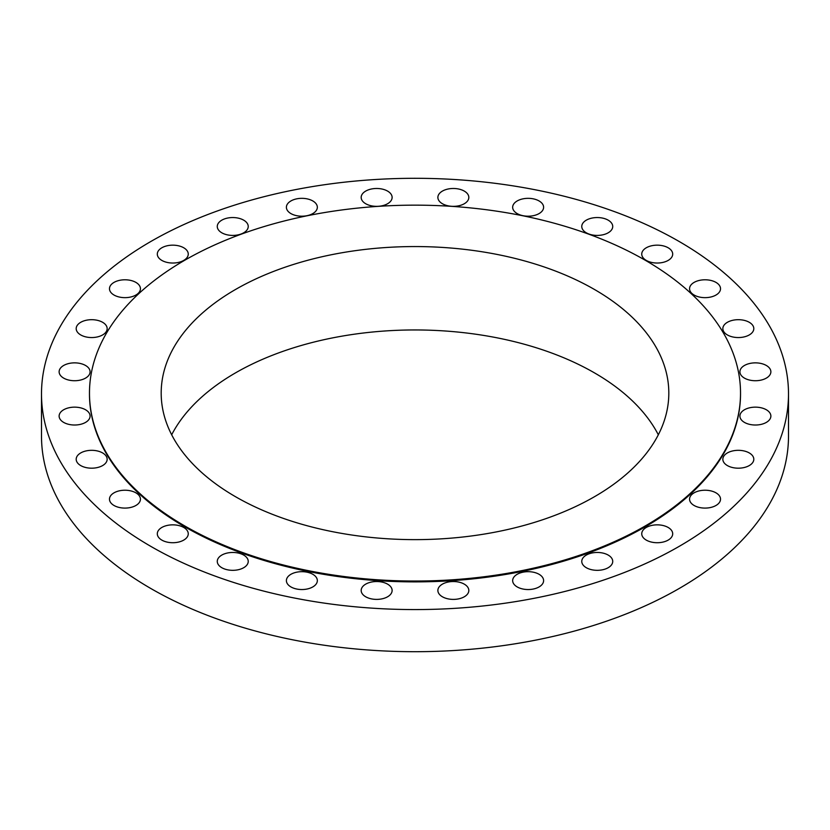 <?xml version="1.0" encoding="UTF-8"?>
<svg xmlns="http://www.w3.org/2000/svg" width="830" height="830" viewBox="0 0 830 830"><rect width="100%" height="100%" fill="white"/><g stroke="black" fill="none" stroke-linecap="round" stroke-linejoin="round"><path stroke-width="1.25" d="M749.272 322.299A15.48 8.933 0 0 0 732.402 320.37A15.48 8.933 0 0 0 722.847 328.618A15.48 8.933 0 0 0 727.381 334.936A15.48 8.933 0 0 0 744.251 336.876A15.48 8.933 0 0 0 753.806 328.618A15.48 8.933 0 0 0 749.272 322.299M766.339 365.48A15.48 8.933 0 0 0 749.469 363.54A15.48 8.933 0 0 0 739.914 371.799A15.48 8.933 0 0 0 744.448 378.117A15.48 8.933 0 0 0 761.317 380.047A15.48 8.933 0 0 0 770.873 371.799A15.48 8.933 0 0 0 766.339 365.48M766.339 409.761A15.48 8.933 0 0 0 749.469 407.831A15.48 8.933 0 0 0 739.914 416.079A15.48 8.933 0 0 0 744.448 422.397A15.48 8.933 0 0 0 761.317 424.338A15.48 8.933 0 0 0 770.873 416.079A15.48 8.933 0 0 0 766.339 409.761M749.272 452.941A15.48 8.933 0 0 0 732.402 451.001A15.48 8.933 0 0 0 722.847 459.26A15.48 8.933 0 0 0 727.381 465.578A15.48 8.933 0 0 0 744.251 467.508A15.48 8.933 0 0 0 753.806 459.26A15.48 8.933 0 0 0 749.272 452.941M715.989 492.844A15.48 8.933 0 0 0 699.119 490.904A15.48 8.933 0 0 0 689.564 499.162A15.48 8.933 0 0 0 694.098 505.48A15.48 8.933 0 0 0 710.968 507.41A15.48 8.933 0 0 0 720.523 499.162A15.48 8.933 0 0 0 715.989 492.844M668.16 527.465A15.48 8.933 0 0 0 651.291 525.525A15.48 8.933 0 0 0 641.746 533.783A15.48 8.933 0 0 0 646.269 540.102A15.48 8.933 0 0 0 663.139 542.042A15.48 8.933 0 0 0 672.694 533.783A15.48 8.933 0 0 0 668.16 527.465M608.193 555.073A15.48 8.933 0 0 0 591.323 553.143A15.48 8.933 0 0 0 581.768 561.391A15.48 8.933 0 0 0 586.302 567.71A15.48 8.933 0 0 0 603.171 569.65A15.48 8.933 0 0 0 612.727 561.391A15.48 8.933 0 0 0 608.193 555.073M539.075 574.287A15.48 8.933 0 0 0 522.215 572.358A15.48 8.933 0 0 0 512.66 580.606A15.48 8.933 0 0 0 517.194 586.924A15.48 8.933 0 0 0 534.064 588.864A15.48 8.933 0 0 0 543.609 580.606A15.48 8.933 0 0 0 539.075 574.287M464.292 584.144A15.48 8.933 0 0 0 447.432 582.203A15.48 8.933 0 0 0 437.877 590.462A15.48 8.933 0 0 0 442.411 596.78A15.48 8.933 0 0 0 459.281 598.721A15.48 8.933 0 0 0 468.826 590.462A15.48 8.933 0 0 0 464.292 584.144M387.589 584.144A15.48 8.933 0 0 0 370.72 582.203A15.48 8.933 0 0 0 361.175 590.462A15.48 8.933 0 0 0 365.708 596.78A15.48 8.933 0 0 0 382.568 598.721A15.48 8.933 0 0 0 392.123 590.462A15.48 8.933 0 0 0 387.589 584.144M312.806 574.287A15.48 8.933 0 0 0 295.937 572.358A15.48 8.933 0 0 0 286.392 580.606A15.48 8.933 0 0 0 290.925 586.924A15.48 8.933 0 0 0 307.785 588.864A15.48 8.933 0 0 0 317.34 580.606A15.48 8.933 0 0 0 312.806 574.287M243.698 555.073A15.48 8.933 0 0 0 226.829 553.143A15.48 8.933 0 0 0 217.273 561.391A15.48 8.933 0 0 0 221.807 567.71A15.48 8.933 0 0 0 238.677 569.65A15.48 8.933 0 0 0 248.232 561.391A15.48 8.933 0 0 0 243.698 555.073M183.731 527.465A15.48 8.933 0 0 0 166.861 525.525A15.48 8.933 0 0 0 157.306 533.783A15.48 8.933 0 0 0 161.84 540.102A15.48 8.933 0 0 0 178.709 542.042A15.48 8.933 0 0 0 188.254 533.783A15.48 8.933 0 0 0 183.731 527.465M135.902 492.844A15.48 8.933 0 0 0 119.032 490.904A15.48 8.933 0 0 0 109.477 499.162A15.48 8.933 0 0 0 114.011 505.48A15.48 8.933 0 0 0 130.881 507.41A15.48 8.933 0 0 0 140.436 499.162A15.48 8.933 0 0 0 135.902 492.844M102.619 452.941A15.48 8.933 0 0 0 85.749 451.001A15.48 8.933 0 0 0 76.194 459.26A15.48 8.933 0 0 0 80.728 465.578A15.48 8.933 0 0 0 97.598 467.508A15.48 8.933 0 0 0 107.153 459.26A15.48 8.933 0 0 0 102.619 452.941M85.552 409.761A15.48 8.933 0 0 0 68.683 407.831A15.48 8.933 0 0 0 59.127 416.079A15.48 8.933 0 0 0 63.661 422.397A15.48 8.933 0 0 0 80.531 424.338A15.48 8.933 0 0 0 90.086 416.079A15.48 8.933 0 0 0 85.552 409.761M85.552 365.48A15.48 8.933 0 0 0 68.683 363.54A15.48 8.933 0 0 0 59.127 371.799A15.48 8.933 0 0 0 63.661 378.117A15.48 8.933 0 0 0 80.531 380.047A15.48 8.933 0 0 0 90.086 371.799A15.48 8.933 0 0 0 85.552 365.48M102.619 322.299A15.48 8.933 0 0 0 85.749 320.37A15.48 8.933 0 0 0 76.194 328.618A15.48 8.933 0 0 0 80.728 334.936A15.48 8.933 0 0 0 97.598 336.876A15.48 8.933 0 0 0 107.153 328.618A15.48 8.933 0 0 0 102.619 322.299M135.902 282.397A15.48 8.933 0 0 0 119.032 280.467A15.48 8.933 0 0 0 109.477 288.716A15.48 8.933 0 0 0 114.011 295.034A15.48 8.933 0 0 0 130.881 296.974A15.48 8.933 0 0 0 140.436 288.716A15.48 8.933 0 0 0 135.902 282.397M183.731 247.776A15.48 8.933 0 0 0 166.861 245.846A15.48 8.933 0 0 0 157.306 254.094A15.48 8.933 0 0 0 161.84 260.413A15.48 8.933 0 0 0 178.709 262.353A15.48 8.933 0 0 0 188.254 254.094A15.48 8.933 0 0 0 183.731 247.776M243.698 220.168A15.48 8.933 0 0 0 226.829 218.228A15.48 8.933 0 0 0 217.273 226.486A15.48 8.933 0 0 0 221.807 232.805A15.48 8.933 0 0 0 238.677 234.734A15.48 8.933 0 0 0 248.232 226.486A15.48 8.933 0 0 0 243.698 220.168M312.806 200.953A15.48 8.933 0 0 0 295.937 199.013A15.48 8.933 0 0 0 286.392 207.272A15.48 8.933 0 0 0 290.925 213.59A15.48 8.933 0 0 0 307.785 215.52A15.48 8.933 0 0 0 317.34 207.272A15.48 8.933 0 0 0 312.806 200.953M387.589 191.097A15.48 8.933 0 0 0 370.72 189.157A15.48 8.933 0 0 0 361.175 197.416A15.48 8.933 0 0 0 365.708 203.734A15.48 8.933 0 0 0 382.568 205.674A15.48 8.933 0 0 0 392.123 197.416A15.48 8.933 0 0 0 387.589 191.097M464.292 191.097A15.48 8.933 0 0 0 447.432 189.157A15.48 8.933 0 0 0 437.877 197.416A15.48 8.933 0 0 0 442.411 203.734A15.48 8.933 0 0 0 459.281 205.674A15.48 8.933 0 0 0 468.826 197.416A15.48 8.933 0 0 0 464.292 191.097M539.075 200.953A15.48 8.933 0 0 0 522.215 199.013A15.48 8.933 0 0 0 512.66 207.272A15.48 8.933 0 0 0 517.194 213.59A15.48 8.933 0 0 0 534.064 215.52A15.48 8.933 0 0 0 543.609 207.272A15.48 8.933 0 0 0 539.075 200.953M608.193 220.168A15.48 8.933 0 0 0 591.323 218.228A15.48 8.933 0 0 0 581.768 226.486A15.48 8.933 0 0 0 586.302 232.805A15.48 8.933 0 0 0 603.171 234.734A15.48 8.933 0 0 0 612.727 226.486A15.48 8.933 0 0 0 608.193 220.168M715.989 282.397A15.48 8.933 0 0 0 699.119 280.467A15.48 8.933 0 0 0 689.564 288.716A15.48 8.933 0 0 0 694.098 295.034A15.48 8.933 0 0 0 710.968 296.974A15.48 8.933 0 0 0 720.523 288.716A15.48 8.933 0 0 0 715.989 282.397M668.16 247.776A15.48 8.933 0 0 0 651.291 245.846A15.48 8.933 0 0 0 641.746 254.094A15.48 8.933 0 0 0 646.269 260.413A15.48 8.933 0 0 0 663.139 262.353A15.48 8.933 0 0 0 672.694 254.094A15.48 8.933 0 0 0 668.16 247.776M41.5 393.939L41.5 436.061A373.5 215.634 0 0 0 150.894 588.543A373.5 215.634 0 0 0 557.936 635.282A373.5 215.634 0 0 0 788.5 436.061L788.5 393.939A373.5 215.634 0 0 0 679.106 241.457A373.5 215.634 0 0 0 272.064 194.718A373.5 215.634 0 0 0 41.5 393.939A373.5 215.634 0 0 0 150.894 546.42A373.5 215.634 0 0 0 557.936 593.16A373.5 215.634 0 0 0 788.5 393.939M89.474 393.098L89.474 393.939A325.526 187.943 0 0 0 184.82 526.832A325.526 187.943 0 0 0 539.573 567.575A325.526 187.943 0 0 0 740.526 393.939L740.526 393.098A325.526 187.943 0 0 0 645.18 260.205A325.526 187.943 0 0 0 290.427 219.462A325.526 187.943 0 0 0 89.474 393.098A325.526 187.943 0 0 0 184.82 525.992A325.526 187.943 0 0 0 539.573 566.734A325.526 187.943 0 0 0 740.526 393.098M594.477 289.483A253.814 146.537 0 0 0 317.869 257.715A253.814 146.537 0 0 0 161.186 393.098A253.814 146.537 0 0 0 235.523 496.714A253.814 146.537 0 0 0 512.131 528.482A253.814 146.537 0 0 0 668.814 393.098A253.814 146.537 0 0 0 594.477 289.483M658.325 434.796A253.814 146.537 0 0 0 594.477 372.877A253.814 146.537 0 0 0 171.675 434.796"/></g></svg>
